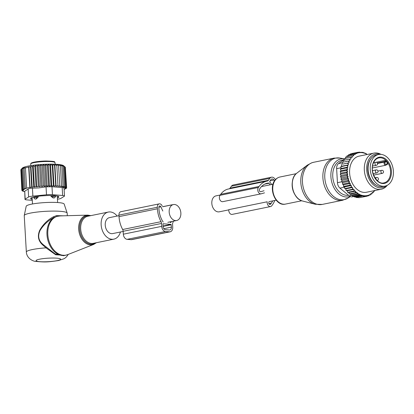 <?xml version="1.0" encoding="UTF-8"?>
<svg xmlns="http://www.w3.org/2000/svg" width="414" height="414" viewBox="0 0 414 414"><rect width="100%" height="100%" fill="white"/><g stroke="black" fill="none" stroke-linecap="round" stroke-linejoin="round"><path stroke-width="0.62" d="M118.973 215.684L109.441 217.635A8.14 5.744 78.5 0 0 105.228 225.128A8.14 5.744 78.5 0 0 112.696 233.584L123.175 231.442M180.866 213.024A8.14 5.744 78.5 0 0 173.394 204.568A8.14 5.744 78.5 0 0 169.181 212.066A8.14 5.744 78.5 0 0 176.654 220.517A8.14 5.744 78.5 0 0 180.866 213.024M228.813 209.867L219.291 211.813A8.14 5.744 -101.5 0 1 211.818 203.357A8.14 5.744 -101.5 0 1 216.03 195.858L220.232 195.004M117.167 216.056A13.822 9.755 78.5 0 0 108.302 212.066A13.822 9.755 78.5 0 0 102.739 231.447A13.822 9.755 78.5 0 0 113.834 239.152A13.822 9.755 78.5 0 0 120.422 232.006M67.327 215.704L67.182 213.148A21.502 3.064 176.7 0 0 67.156 213.034L64.17 204.081A19.034 2.712 176.7 0 0 51.9 202.363A19.034 2.712 176.7 0 0 31.526 204.164A19.034 2.712 176.7 0 0 26.196 206.27L24.255 215.508A21.502 3.064 176.7 0 0 24.245 215.627L26.346 252.048C26.786 258.755 33.581 261.472 35.94 261.425C45.343 262.264 47.563 262.155 58.477 260.561L63.896 258.786L65.164 258L66.499 256.866L68.274 254.398M67.156 213.034A21.502 3.064 176.7 0 0 53.292 211.088A21.502 3.064 176.7 0 0 30.279 213.127A21.502 3.064 176.7 0 0 24.255 215.508M63.508 215.813L56.459 215.632L57.06 216.387L53.96 217.547A19.965 14.092 78.5 0 0 49.271 244.203A19.965 14.092 78.5 0 0 65.298 255.334L67.715 254.62A19.898 14.045 -101.5 0 1 50.094 244.017A19.898 14.045 78.5 0 1 57.06 216.387L60.294 215.906L87.758 215.12A15.054 10.624 78.5 0 0 80.404 236.373A15.054 10.624 -101.5 0 0 93.735 244.395L67.715 254.62M43.661 245.781L44.044 245.274C38.673 241.336 37.353 236.394 40.091 230.443C43.594 224.761 48.221 220.465 53.96 217.547L53.313 216.848C47.651 219.875 43.128 224.336 39.739 230.241C37.105 236.43 38.409 241.61 43.661 245.781L46.001 247.857L55.704 254.781L65.148 255.366M44.044 245.274L55.155 253.942L63.456 255.712L65.298 255.334M56.459 215.632L53.313 216.848M26.346 252.048A21.502 3.064 176.7 0 1 32.38 249.554A21.502 3.064 176.7 0 1 46.001 247.857L46.43 247.241M33.886 198.021L35.304 199.087A2.458 2.432 -179.7 0 1 33.886 197.747L33.829 197.012M55.409 195.755L55.466 196.748L54.151 197.98L53.033 197.887L52.951 196.283L51.057 196.386L53.033 197.887M51.01 195.553L51.057 196.386M38.104 196.314L38.15 197.147L36.385 198.865L35.304 199.087M45.83 161.005A11.675 1.661 176.7 0 0 31.407 163.038L30.688 163.773L30.791 165.61M31.003 163.199L30.972 163.225C33.384 161.967 38.342 161.222 45.856 160.999C52.221 161.175 55.145 161.501 54.638 161.977L55.041 162.686A12.285 1.749 176.7 0 0 46.026 161.517A12.285 1.749 176.7 0 0 30.688 163.773M55.362 195.744L55.404 196.479A2.458 0.352 176.7 0 0 52.951 196.283L52.914 195.599M54.151 197.98A2.458 2.432 166.3 0 0 55.404 196.479L55.466 196.748M36.22 196.583L36.256 197.266A2.458 0.352 176.7 0 0 33.886 197.747L33.845 197.007M36.385 198.865L36.256 197.266L38.15 197.147M20.871 169.895L21.864 190.3L23.246 190.368L22.025 189.922L20.86 169.73L22.252 168.239L21.305 169.347L22.47 189.54L23.505 189.943L22.025 189.922M64.123 189.395L66.033 188.556L65.034 188.789L66.478 188.173L65.298 188.422L66.638 187.796L65.303 188.049L66.504 187.433L65.034 187.723L66.069 187.097L64.905 166.904L63.611 165.719A20.886 2.976 -3.3 0 0 36.794 164.844A20.886 2.976 176.7 0 0 22.34 168.1L20.86 169.73M43.408 185.896L42.244 165.709L43.429 164.513L44.691 186.367L43.408 185.896L42.062 186.523L40.805 164.689L39.677 165.885L38.145 164.989L37.193 166.102L35.594 165.383L34.823 166.35L33.182 165.843L32.592 166.625L30.957 166.356L30.548 166.914L28.918 166.889L25.477 167.877L25.72 167.541L24.131 168.224L24.54 167.665L22.972 168.586L23.562 167.805L22.014 168.964L22.786 167.996L21.305 169.347M24.555 191.666L22.434 190.999L23.51 191.077L22.004 190.657L23.241 190.745L21.864 190.3M21.983 190.337L22.004 190.657M22.47 189.54L24.028 189.503L23.179 189.157L22.014 168.964M23.179 189.157L24.788 189.053L24.136 188.779L22.972 168.586M24.136 188.779L25.746 188.613L25.295 188.417L24.131 168.224M25.295 188.417L26.91 188.184L26.641 188.065L25.477 167.877M26.641 188.065L29.844 187.413L28.68 167.22M28.918 166.889L30.108 187.532L31.712 187.107L30.548 166.914M30.957 166.356L32.163 187.299L33.757 186.812L32.592 166.625M33.182 165.843L34.403 187.092L35.987 186.538L34.823 166.35M35.594 165.383L36.836 186.885L38.357 186.295L37.193 166.102M58.017 186.341L56.759 164.487L58.017 186.341L59.813 185.87L59.761 186.486L61.562 186.041L61.298 186.667L63.078 186.253L62.612 186.885L64.346 186.502L63.678 187.133L65.345 186.786L64.491 187.413L66.069 187.097M56.092 186.238L55.73 185.653L54.565 165.46L54.829 164.384L56.092 186.238L57.862 185.736M54.011 186.181L53.442 185.612L52.278 165.419L52.749 164.327L54.011 186.181L55.73 185.653M51.797 186.16L51.036 185.617L49.871 165.424L50.539 164.306L51.797 186.16L53.442 185.612M49.489 186.186L48.536 185.663L47.372 165.476L48.226 164.332L49.489 186.186L51.036 185.617M47.108 186.259L45.985 185.762L44.821 165.569L45.845 164.399L47.108 186.259L48.536 185.663M44.691 186.367L45.985 185.762M42.062 186.523L40.841 186.077L39.677 165.885M38.145 164.989L39.397 186.698L40.841 186.077M39.397 186.698L38.357 186.295M64.041 187.961L64.501 196.013A6.143 0.875 -3.3 0 0 62.633 195.496L52.449 194.663A6.143 0.875 -3.3 0 0 46.497 194.787L32.882 196.112L32.421 188.179L38.833 187.899L46.042 186.849L51.993 186.724L62.178 187.558C63.772 187.501 64.336 187.749 63.859 188.308M66.478 188.173L66.463 187.878M66.638 187.796L65.35 167.479M66.504 187.433L65.34 167.246L64.191 166.226M64.905 166.904L63.233 165.559L64.186 166.594L65.345 186.786M64.186 166.594L62.421 165.279L63.182 166.309L64.346 186.502M63.182 166.309L61.35 165.026L61.914 166.061L63.078 186.253M61.914 166.061L60.04 164.808L60.397 165.848L61.562 186.041M60.397 165.848L58.498 164.627L59.813 185.87M57.453 199.181A6.143 0.875 -3.3 0 0 60.884 198.399L64.32 196.241A6.143 0.875 -3.3 0 0 64.501 196.013M32.882 196.112A6.143 0.875 176.7 0 0 28.618 196.986L25.182 199.144A6.143 0.875 176.7 0 0 25 199.372A6.143 0.875 176.7 0 0 26.869 199.89L32.287 200.335M25.182 199.144L24.721 191.206L28.157 189.048C28.783 188.489 30.206 188.199 32.421 188.179M58.296 196.277L58.364 197.525A3.074 0.44 176.7 0 0 58.752 197.287L58.653 196.459A3.074 0.44 176.7 0 0 58.219 196.262L55.217 195.718A3.074 0.44 176.7 0 0 54.074 195.625L48.971 195.506A3.074 0.44 176.7 0 0 47.434 195.543L41.602 195.884A3.074 0.44 176.7 0 0 40.075 196.034L35.071 196.743A3.074 0.44 176.7 0 0 33.969 196.971L31.133 197.861A3.074 0.44 176.7 0 0 30.75 198.099L30.848 198.927A3.074 0.44 176.7 0 0 31.283 199.124L31.21 197.835M58.364 197.525L57.375 197.84M32.225 199.294L31.283 199.124M24.721 191.206L25 199.372M40.805 164.689L42.244 165.709M43.429 164.513L44.821 165.569M45.845 164.399L47.372 165.476M48.226 164.332L49.871 165.424M50.539 164.306L52.278 165.419M52.749 164.327L54.565 165.46M54.829 164.384L56.697 165.548M56.759 164.487L58.648 165.678M36.836 186.885L35.987 186.538M34.403 187.092L33.757 186.812M32.163 187.299L31.712 187.107M30.108 187.532L29.844 187.413M162.148 205.846A3.685 2.603 -101.5 0 0 159.224 203.869A3.685 2.603 -101.5 0 0 157.315 207.264L157.403 208.785A22.268 15.722 -101.5 0 0 161.041 221.676L122.663 229.511A3.074 2.168 -101.5 0 1 123.165 231.291L123.336 234.195A4.916 3.467 -101.5 0 0 127.139 239.339L131.109 239.665A4.916 3.467 -101.5 0 0 131.812 239.623L170.185 231.783A4.916 3.467 -101.5 0 1 169.481 231.824L131.109 239.665M161.041 221.676A3.074 2.168 -101.5 0 1 161.538 223.451L161.708 226.354L123.336 234.195M173.492 221.164A22.268 15.722 -101.5 0 1 172.866 222.639A3.074 2.168 -101.5 0 0 172.566 224.352L172.731 227.255A4.916 3.467 -101.5 0 1 170.185 231.783M163.251 221.951A0.616 0.435 -101.5 0 1 162.893 221.697A20.12 14.2 -101.5 0 1 158.945 208.91L158.857 207.393A1.537 1.082 -101.5 0 1 159.654 205.975A1.537 1.082 -101.5 0 1 160.87 206.803L158.857 207.212M162.826 211.042L160.87 206.803M171.396 221.593A20.12 14.2 -101.5 0 1 170.992 222.359A0.616 0.435 -101.5 0 1 170.666 222.556M163.095 223.751L171.029 224.398L171.406 227.146A3.074 2.168 -101.5 0 1 169.818 229.977A3.074 2.168 -101.5 0 1 169.378 230.003L165.409 229.677A3.074 2.168 -101.5 0 1 163.028 226.463L163.007 223.767M171.117 205.033A3.685 2.603 -101.5 0 1 171.572 204.878A3.685 2.603 -101.5 0 1 172.043 204.842M122.663 229.511A22.268 15.722 -101.5 0 1 119.03 216.62L118.942 215.104A3.685 2.603 -101.5 0 1 120.852 211.709L159.224 203.869M169.481 231.824L165.517 231.498A4.916 3.467 -101.5 0 1 161.708 226.354M386.754 164.482L387.571 164.317L387.488 163.318A12.746 8.999 78.5 0 0 385.838 161.087L384.741 160.492L376.047 162.267M371.218 161.833A16.125 11.385 -101.5 0 1 378.587 154.505A16.125 11.385 -101.5 0 1 390.578 161.589A16.125 11.385 -101.5 0 1 392.415 178.776A16.125 11.385 -101.5 0 1 385.041 186.103A16.125 11.385 -101.5 0 1 373.055 179.019A16.125 11.385 -101.5 0 1 371.218 161.833M385.041 186.103L382.909 186.543A16.125 11.385 -101.5 0 1 370.923 179.453A16.125 11.385 -101.5 0 1 369.086 162.272A16.125 11.385 -101.5 0 1 376.455 154.939L378.587 154.505M352.842 155.799A21.807 15.396 78.5 0 0 352.138 156.502L351.667 155.824L353.608 155.861L353.101 154.541L355.119 154.588L354.627 153.532L356.702 153.578L356.226 152.787L358.301 152.838L357.846 152.316L362.799 152.362L366.173 153.599L366.638 154.153A21.807 15.396 78.5 0 0 356.692 153.34M349.23 160.932L342.145 162.34L342.342 164.156L349.095 162.78L348.852 161.817A21.807 15.396 78.5 0 1 349.23 160.932L349.928 160.844L349.763 159.861A21.807 15.396 78.5 0 1 350.223 159.064L350.932 159.085L350.849 158.101A21.807 15.396 78.5 0 1 351.429 157.33L352.19 157.392L352.138 156.502M349.095 162.78L348.422 162.981A21.807 15.396 78.5 0 0 348.122 163.934L348.443 164.865L347.801 165.176A21.807 15.396 78.5 0 0 347.594 166.185L347.983 167.075L347.382 167.489A21.807 15.396 78.5 0 0 347.263 168.539L346.456 167.929L340.375 169.171L341.229 168.451L340.758 166.764L347.801 165.176M340.903 173.124L347.656 171.748L347.16 172.353A21.807 15.396 78.5 0 0 347.227 173.45L347.796 174.144L341.043 175.526L340.241 174.196L340.903 173.124L340.199 171.655L340.965 170.759L347.719 169.378L347.263 168.539M347.719 169.378L347.17 169.895A21.807 15.396 78.5 0 0 347.139 170.972L346.28 170.413L340.199 171.655M347.656 171.748L347.139 170.972M347.796 174.144L347.362 174.837A21.807 15.396 78.5 0 0 347.517 175.934L346.575 175.51L340.494 176.752L341.043 175.526M352.371 195.33L359.031 193.969L358.659 194.937L360.729 194.984L354.12 196.334L352.578 196.179L352.371 195.33L350.875 195.165L350.617 194.062L349.219 193.892L348.914 192.536L347.625 192.365L347.284 190.756L346.12 190.59L345.814 188.846L344.748 188.618L344.598 186.905L343.532 186.476L343.532 184.815L342.487 184.183L342.632 182.6L341.628 181.777L341.912 180.297L340.96 179.288L341.379 177.927L348.133 176.545L347.517 175.934M348.133 176.545L347.77 177.316A21.807 15.396 78.5 0 0 348.014 178.398L347.041 178.046L340.96 179.288M359.031 193.969L358.54 193.928A21.807 15.396 78.5 0 1 357.344 193.167L357.318 192.691L356.625 192.634A21.807 15.396 78.5 0 1 355.683 191.853L355.642 191.159L354.876 191.097A21.807 15.396 78.5 0 1 354.084 190.269L354.032 189.379L353.271 189.317A21.807 15.396 78.5 0 1 352.599 188.442L352.568 187.464L351.853 187.371A21.807 15.396 78.5 0 1 351.3 186.486L351.351 185.524L350.637 185.317A21.807 15.396 78.5 0 1 350.151 184.365L350.285 183.433L349.582 183.117A21.807 15.396 78.5 0 1 349.173 182.108L349.385 181.223L348.702 180.799A21.807 15.396 78.5 0 1 348.376 179.748L348.666 178.915L348.014 178.398M359.047 194.207A21.807 15.396 78.5 0 0 368.993 195.02L369.469 194.823A21.807 15.396 78.5 0 0 370.592 194.249L370.561 193.773L371.254 193.83A21.807 15.396 78.5 0 0 371.436 193.705A21.807 15.396 78.5 0 0 372.114 193.193L372.077 192.5L372.843 192.562A21.807 15.396 78.5 0 0 373.547 191.858L373.495 190.968L374.256 191.03A21.807 15.396 78.5 0 0 374.592 190.59M366.638 154.153L367.14 154.432M356.211 153.537A21.807 15.396 78.5 0 0 355.093 154.112M354.425 154.531A21.807 15.396 78.5 0 0 354.244 154.655A21.807 15.396 78.5 0 0 353.566 155.167M373.863 153.118L359.155 156.125A18.433 13.01 78.5 0 0 355.579 157.677A18.433 13.01 78.5 0 0 350.782 179.433A18.433 13.01 78.5 0 0 366.53 192.241L381.242 189.234A18.433 13.01 -101.5 0 1 365.495 176.426A18.433 13.01 -101.5 0 1 370.287 154.676A18.433 13.01 -101.5 0 1 373.863 153.118A18.433 13.01 -101.5 0 1 380.994 154.375M351.429 157.33L350.353 157.367L350.849 158.101M344.179 160.461L344.272 158.603L350.353 157.367M343.175 162.221L343.123 160.373L350.223 159.064M349.763 159.861L349.199 159.131M348.852 161.817L348.221 161.098M342.342 164.156L348.422 162.981M348.122 163.934L347.434 163.235M348.443 164.865L341.69 166.242L341.353 164.477M341.69 166.242L340.758 166.764M347.594 166.185L346.839 165.522M341.229 168.451L347.983 167.075M347.382 167.489L346.456 167.929M347.17 169.895L346.28 170.413M340.241 174.196L346.321 172.954L347.16 172.353M347.227 173.45L346.321 172.954M347.362 174.837L346.575 175.51M347.77 177.316L347.041 178.046M348.376 179.748L347.703 180.535L348.702 180.799M349.173 182.108L348.567 182.941L349.582 183.117M350.151 184.365L349.613 185.234L350.637 185.317M351.3 186.486L350.829 187.376L351.853 187.371M352.599 188.442L352.2 189.353L353.271 189.317M354.084 190.269L353.701 191.123L354.876 191.097M356.625 192.634L355.295 192.65L355.683 191.853M358.54 193.928L356.956 193.923L357.344 193.167M368.993 195.02L368.605 195.75L367.368 195.527L366.985 196.22L365.572 196.034L365.339 196.443L360.346 195.677L360.729 194.984M367.073 196.06L368.605 195.75M369.469 194.823L370.204 195.004L370.592 194.249M368.853 195.279L370.204 195.004M371.254 193.83L371.731 193.99L372.114 193.193M370.587 194.223L371.731 193.99M372.843 192.562L373.164 192.712L373.547 191.858M372.103 192.929L373.164 192.712M374.256 191.03L374.479 191.17L374.836 190.259M373.516 191.366L374.479 191.17M354.12 196.334L354.265 196.919L360.346 195.677M362.26 195.765L355.864 197.069L355.952 197.416L362.033 196.174M355.952 197.416L359.259 197.685L365.339 196.443M360.49 197.437L366.985 196.22M358.317 152.331L359.492 152.093M351.688 154.189L351.765 153.558L357.846 152.316M350.042 154.939L350.146 154.029L356.226 152.787M354.141 196.412L352.304 196.79A6.143 4.337 -101.5 0 1 349.173 195.848L339.946 188.116A6.143 4.337 -101.5 0 1 337.441 182.677L336.634 168.658A6.143 4.337 -101.5 0 1 338.533 163.582L344.236 159.318M371.13 158.427A15.665 11.059 78.5 0 0 368.212 173.083A15.665 11.059 78.5 0 0 376.642 185.42M380.295 154.339A17.191 12.135 78.5 0 0 372.269 155.483A17.191 12.135 78.5 0 0 368.688 178.129A17.191 12.135 78.5 0 0 385.817 186.259A17.191 12.135 78.5 0 0 386.676 185.586M387.307 185.281A18.433 13.01 -101.5 0 1 384.813 187.677A18.433 13.01 -101.5 0 1 381.242 189.234M355.864 197.069L354.265 196.919M352.578 196.179L358.659 194.937M341.379 177.927L340.494 176.752M340.965 170.759L340.375 169.171M345.442 158.769L345.586 157.066L351.667 155.824M346.875 157.232L347.02 155.783L353.101 154.541M348.417 155.954L348.547 154.774L354.627 153.532M350.875 195.165L356.956 193.923M350.617 194.062L357.318 192.691M349.219 193.892L355.295 192.65M348.914 192.536L355.642 191.159M347.625 192.365L353.701 191.123M347.284 190.756L354.032 189.379M346.12 190.59L352.2 189.353M345.814 188.846L352.568 187.464M344.748 188.618L350.829 187.376M344.598 186.905L351.351 185.524M343.532 186.476L349.613 185.234M343.532 184.815L350.285 183.433M342.487 184.183L348.567 182.941M342.632 182.6L349.385 181.223M341.628 181.777L347.703 180.535M341.912 180.297L348.666 178.915M271.512 177.197A4.916 3.467 -101.5 0 0 269.799 178.372L268.427 180.302L230.055 188.142L231.426 186.212A4.916 3.467 -101.5 0 1 233.134 185.032L271.512 177.197A4.916 3.467 -101.5 0 1 274.787 178.781L275.439 179.66M270.166 184.804L269.022 183.262L264.686 184.147M272.671 200.909A20.12 14.2 -101.5 0 1 271.377 203.067L270.663 204.081A1.537 1.082 -101.5 0 1 270.13 204.449A1.537 1.082 -101.5 0 1 268.733 202.462M264.018 190.745L260.768 191.698A1.537 1.082 -101.5 0 1 260.706 191.713A1.537 1.082 -101.5 0 1 259.469 190.849A1.537 1.082 -101.5 0 1 259.557 189.074L260.271 188.065A20.12 14.2 -101.5 0 1 267.268 183.242A20.12 14.2 -101.5 0 1 268.655 183.06A0.616 0.435 -101.5 0 1 269.022 183.262M271.693 184.489L269.685 181.782L270.808 179.738A3.074 2.168 -101.5 0 1 271.879 179.003A3.074 2.168 -101.5 0 1 273.928 179.992L274.539 180.82M268.427 180.302A3.074 2.168 -101.5 0 1 267.361 181.042A3.074 2.168 -101.5 0 1 267.294 181.053A22.268 15.722 -101.5 0 0 266.839 181.135L228.466 188.975A22.268 15.722 -101.5 0 0 220.724 194.311L220.005 195.32A3.685 2.603 -101.5 0 0 219.793 199.584A3.685 2.603 -101.5 0 0 222.763 201.659A3.685 2.603 -101.5 0 0 222.913 201.623M230.055 188.142A3.074 2.168 -101.5 0 1 229.165 188.831M264.536 192.831L261.286 193.783A3.685 2.603 -101.5 0 1 261.136 193.819A3.685 2.603 -101.5 0 1 258.165 191.744A3.685 2.603 -101.5 0 1 258.377 187.48L259.097 186.471A22.268 15.722 -101.5 0 1 266.839 181.135M274.772 200.479A22.268 15.722 -101.5 0 1 272.557 204.661L271.838 205.67A3.685 2.603 -101.5 0 1 270.559 206.555A3.685 2.603 -101.5 0 1 267.211 201.789L228.838 209.629A3.685 2.603 -101.5 0 0 232.187 214.39L270.559 206.555M90.123 215.777A14.443 10.195 78.5 0 0 80.885 221.371A14.443 10.195 78.5 0 0 81.299 236.011A14.443 10.195 78.5 0 0 95.655 242.863M108.302 212.066L87.835 216.243A13.822 9.755 78.5 0 0 82.272 235.628A13.822 9.755 78.5 0 0 93.367 243.334L113.834 239.152M57.158 260.639A12.285 1.749 176.7 0 0 56.868 258.176A12.285 1.749 176.7 0 0 39.521 259.2A12.285 1.749 176.7 0 0 39.811 261.664A12.285 1.749 176.7 0 0 57.158 260.639M46.497 194.787L46.042 186.849M62.633 195.496L62.178 187.558M52.449 194.663L51.993 186.724M28.618 196.986L28.157 189.048M30.796 198.016L30.848 198.927M161.538 223.451L123.165 231.291M170.992 222.359L170.211 222.52M171.029 224.398L163.007 226.039M157.315 207.264L118.942 215.104M157.403 208.785L119.03 216.62M165.517 231.498L127.139 239.339M171.267 224.719L163.028 226.401M171.406 227.146L163.825 228.699M312.373 162.619A21.502 15.178 -101.5 0 1 313.589 162.293L311.851 162.759L307.219 165.212A21.052 14.857 -101.5 0 0 301.361 186.74A21.052 14.857 -101.5 0 0 315.189 204.242L322.195 204.428A21.502 15.178 -101.5 0 1 303.214 187.268A21.502 15.178 -101.5 0 1 312.373 162.619M307.219 165.212L296.885 173.119A15.054 10.624 78.5 0 0 292.693 188.51A15.054 10.624 78.5 0 0 302.582 201.023L315.189 204.242M322.195 204.428L342.642 200.252A21.502 15.178 -101.5 0 1 323.655 183.097A21.502 15.178 -101.5 0 1 332.815 158.443A21.502 15.178 -101.5 0 1 334.031 158.117L313.589 162.293M350.301 196.557L347.993 198.052A21.186 14.956 -101.5 0 1 345.431 199.289A21.186 14.956 -101.5 0 1 325.74 183.552A21.186 14.956 -101.5 0 1 334.553 158.407A21.186 14.956 -101.5 0 1 339.816 158.044L344.262 158.816A19.339 13.652 -101.5 0 0 339.816 159.214A19.339 13.652 -101.5 0 0 331.774 182.16A19.339 13.652 -101.5 0 0 349.747 196.526A19.339 13.652 -101.5 0 0 350.032 196.427M294.649 194.187A13.822 9.755 -101.5 0 1 292.263 182.517M301.744 200.769L285.469 204.092A13.822 9.755 -101.5 0 1 273.266 193.064A13.822 9.755 -101.5 0 1 279.15 177.213A13.822 9.755 -101.5 0 1 279.936 177.006L296.212 173.683M348.526 195.304A17.854 12.601 -101.5 0 1 333.286 180.52A17.854 12.601 -101.5 0 1 340.991 160.482A17.854 12.601 -101.5 0 1 343.258 160.047M377.547 163.478L384.409 162.076A1.842 1.299 78.5 0 0 384.301 164.208A1.842 1.299 78.5 0 0 385.786 165.248L386.593 164.71A0.616 0.362 -144.6 0 0 386.516 164.265A1.226 0.869 78.5 0 1 385.268 164.161A1.226 0.869 78.5 0 1 385.17 162.443A0.616 0.362 35.4 0 0 384.409 162.076L384.865 161.434L377.34 162.971M386.428 164.808A0.616 0.362 -144.6 0 0 386.593 164.71L387.049 164.063A0.616 0.362 -144.6 0 0 386.976 163.623L386.516 164.265M385.17 162.443L385.625 161.802A0.616 0.362 -144.6 0 0 384.865 161.434A0.616 0.435 -101.5 0 0 384.741 160.492M386.883 164.167A0.616 0.362 -144.6 0 0 387.049 164.063L387.095 164.016A0.616 0.435 78.5 0 1 387.571 164.317M385.625 161.802A1.226 0.869 78.5 0 0 385.838 161.087M387.488 163.318A1.226 0.869 78.5 0 0 386.976 163.623M378.836 157.9A12.746 8.999 -101.5 0 1 388.316 163.504A12.746 8.999 -101.5 0 1 389.765 177.088A12.746 8.999 -101.5 0 1 383.938 182.884C377.314 185.017 369.666 172.177 373.19 163.577C374.416 160.347 376.3 158.453 378.836 157.9M373.035 163.287A13.362 9.434 -101.5 0 1 385.744 159.095A13.362 9.434 -101.5 0 1 390.599 177.321A13.362 9.434 -101.5 0 1 377.884 181.518A13.362 9.434 -101.5 0 1 373.035 163.287M381.77 173.275A1.537 1.082 78.5 0 0 382.303 173.347A1.537 1.537 0 0 0 382.655 170.454A1.537 1.537 0 0 0 381.687 170.34A1.537 1.082 78.5 0 0 380.89 171.691A1.537 1.082 78.5 0 0 381.77 173.275M377.232 180.488L377.133 180.504A1.537 1.082 78.5 0 0 377.232 180.488A1.537 1.537 0 0 0 377.584 177.596A1.537 1.537 0 0 0 376.616 177.477A1.537 1.082 78.5 0 0 375.84 179.071M375.824 165.238A1.537 1.082 78.5 0 0 376.357 165.31A1.537 1.537 0 0 0 376.709 162.417A1.537 1.537 0 0 0 375.741 162.298A1.537 1.082 78.5 0 0 374.944 163.654A1.537 1.082 78.5 0 0 375.824 165.238M376.259 172.824A1.537 1.082 78.5 0 0 376.792 172.897A1.537 1.537 0 0 0 377.144 170.004A1.537 1.537 0 0 0 376.176 169.89A1.537 1.082 78.5 0 0 375.379 171.241A1.537 1.082 78.5 0 0 376.259 172.824M337.441 182.677L341.669 181.813M336.634 168.658L341.038 167.758M349.173 195.848L351.931 195.284M339.946 188.116L344.619 187.164M342.197 162.831L338.533 163.582M269.799 178.372L231.426 186.212M271.377 203.067L268.888 203.579M270.663 204.081L269.493 204.319M268.655 183.06L265.917 183.619M259.097 186.471L220.724 194.311M258.377 187.48L220.005 195.32M273.928 179.992L270.068 180.778M162.578 206.777L173.394 204.568M167.825 222.323L176.654 220.517M272.966 184.23L261.488 186.574M276.221 200.179L268.841 201.69M90.883 215.622L87.758 215.12M93.735 244.395L96.415 242.707M57.272 196.091L57.644 202.529M32.126 197.545L32.499 203.978M55.041 162.686L55.129 164.229M171.572 204.878L162.552 206.721M296.885 173.119C288.31 178.807 292.465 199.155 302.582 201.023M342.642 200.252L347.993 198.052M285.469 204.092C274.011 207.109 266.042 182.155 279.062 177.239L279.936 177.006M334.031 158.117L339.816 158.044M372.393 167.986L385.786 165.248M373.625 175.122L382.303 173.347M377.992 171.096L381.687 170.34M374.965 177.813L376.616 177.477M372.569 166.081L376.357 165.31M373.511 162.754L375.741 162.298M373.123 173.647L376.792 172.897M372.507 170.64L376.176 169.89M261.136 193.819L222.763 201.659"/></g></svg>
